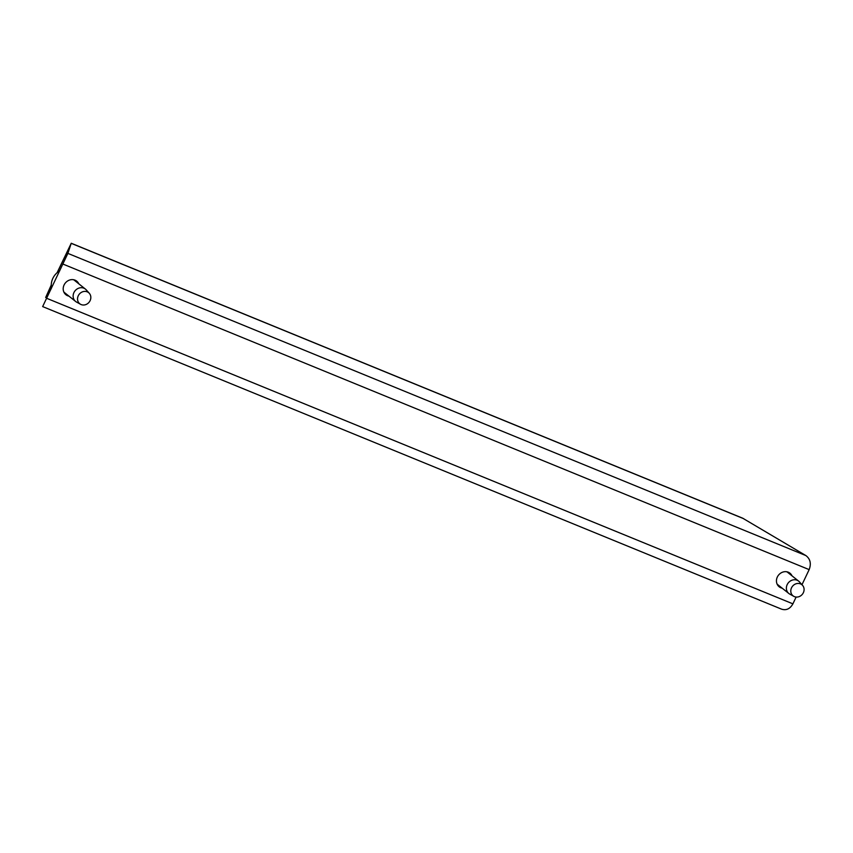 <?xml version="1.0" encoding="UTF-8"?>
<svg xmlns="http://www.w3.org/2000/svg" width="853" height="853" viewBox="0 0 853 853"><rect width="100%" height="100%" fill="white"/><g stroke="black" fill="none" stroke-linecap="round" stroke-linejoin="round"><path stroke-width="1.28" d="M59.71 270.817A15.78 14.117 128.6 0 0 52.865 278.334A15.78 14.117 128.6 0 0 51.5 288.09M73.529 279.72A7.89 7.059 -51.4 0 1 74.403 280.306L85.428 289.103A7.89 7.059 -51.4 0 1 86.206 289.839L89.309 293.315A7.101 6.355 128.6 0 0 78.263 295.778A7.101 6.355 128.6 0 0 80.555 304.286A7.101 6.355 128.6 0 0 90.109 300.629A7.101 6.355 128.6 0 0 89.309 293.315M80.555 304.286L76.471 302.037A7.89 7.059 -51.4 0 1 75.597 301.44A7.89 7.059 -51.4 0 1 73.934 292.579A7.89 7.059 -51.4 0 1 85.428 289.103M75.597 301.44L64.561 292.643A7.89 7.059 -51.4 0 1 63.794 291.918M786.775 571.777A7.89 7.059 -51.4 0 1 787.65 572.363L798.685 581.16A7.89 7.059 -51.4 0 1 799.453 581.885L802.556 585.361A7.101 6.355 128.6 0 0 791.509 587.834A7.101 6.355 128.6 0 0 793.802 596.343A7.101 6.355 128.6 0 0 803.366 592.686A7.101 6.355 128.6 0 0 802.556 585.361M793.802 596.343L789.729 594.083A7.89 7.059 -51.4 0 1 788.844 593.496A7.89 7.059 -51.4 0 1 787.18 584.636A7.89 7.059 -51.4 0 1 798.685 581.16M788.844 593.496L777.808 584.7A7.89 7.059 -51.4 0 1 777.04 583.974M68.933 296.13A8.679 7.762 -51.4 0 1 65.905 294.722A8.679 7.762 -51.4 0 1 64.082 284.977A8.679 7.762 -51.4 0 1 76.738 281.159A8.679 7.762 -51.4 0 1 78.775 283.793M65.052 293.912A8.679 7.762 128.6 0 0 67.088 294.658M782.18 588.175A8.679 7.762 -51.4 0 1 779.162 586.779A8.679 7.762 -51.4 0 1 777.328 577.033A8.679 7.762 -51.4 0 1 789.985 573.205A8.679 7.762 -51.4 0 1 792.021 575.839M790.177 574.378A8.679 7.762 128.6 0 0 789.004 572.555M778.299 585.968A8.679 7.762 128.6 0 0 780.335 586.715M76.93 282.322A8.679 7.762 128.6 0 0 75.757 280.498M801.98 584.721L809.156 569.623C811.406 563.62 810.307 558.939 805.872 555.57L742.696 518.197L71.247 243.254L67.888 253.384L42.65 306.59L65.649 258.107L68.997 248.02L57.247 272.587M42.65 306.59L781.657 609.191C786.349 610.609 790.102 608.829 792.906 603.849L796.126 597.047M57.098 272.715L71.247 243.254M51.265 286.032L45.678 297.473L51.255 285.019M51.255 285.211L47.928 292.718L51.255 285.862M71.225 243.34L743.709 518.699M67.888 253.384L805.872 555.57M49.762 289.21L50.775 289.625M66.95 252.147L67.547 252.392M46.734 298.315L792.906 603.849M62.983 264.089L809.156 569.623M45.678 297.473L46.488 297.814"/></g></svg>
